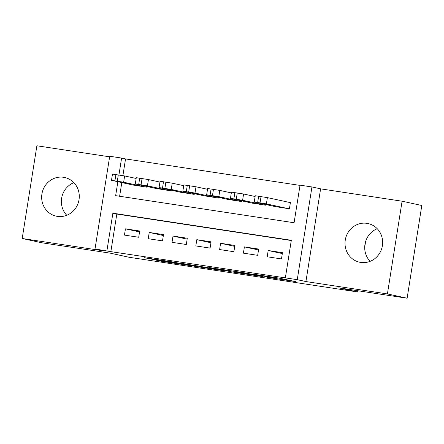 <?xml version="1.0" encoding="UTF-8"?>
<svg xmlns="http://www.w3.org/2000/svg" width="444" height="444" viewBox="0 0 444 444"><rect width="100%" height="100%" fill="white"/><g stroke="black" fill="none" stroke-linecap="round" stroke-linejoin="round"><path stroke-width="0.67" d="M267.011 277.25L295.687 281.601L278.532 278.011L252.536 274.092L276.312 278.46L267.011 277.25M57.376 216.378A19.791 18.765 -77.7 0 0 78.927 200.238A19.791 18.765 -77.7 0 0 64.685 177.489A19.791 18.765 -77.7 0 0 63.57 177.284A19.791 18.765 -77.7 0 0 42.019 193.423A19.791 18.765 -77.7 0 0 56.26 216.167A19.791 18.765 -77.7 0 0 57.376 216.378M360.728 262.426A19.791 18.765 -77.7 0 0 382.284 246.287A19.791 18.765 -77.7 0 0 368.037 223.543A19.791 18.765 -77.7 0 0 366.922 223.338A19.791 18.765 -77.7 0 0 345.371 239.471A19.791 18.765 -77.7 0 0 359.618 262.221A19.791 18.765 -77.7 0 0 360.728 262.426M155.777 260.04L161.233 261.227L190.476 265.629L173.321 262.043L144.2 257.67L152.031 259.224L175.541 262.587L185.037 264.674L155.777 260.04M291.275 240.537L116.811 214.052L110.856 251.643L95.022 248.979L109.707 156.26L121.601 158.064L118.925 174.98M407.115 298.224L387.412 293.934L402.098 201.215L421.8 205.505L407.115 298.224L338.711 287.84L357.625 291.958L129.215 257.287L110.306 253.169L41.903 242.785L22.2 238.495L103.691 250.866L95.022 248.979M402.098 201.215L320.612 188.844L305.927 281.563L387.412 293.934M305.927 281.563L297.258 279.676L285.359 277.872L291.314 240.282L112.87 213.192L106.915 250.782M110.856 251.643L285.359 277.872M230.752 271.728L263.109 276.656L245.954 273.066L216.705 268.664L230.752 271.728L230.902 270.785M225.108 270.923L194.439 266.217L180.392 263.148L213.558 268.626L209.157 267.504L212.515 268.026L225.13 270.773M109.618 156.815L36.885 145.776L22.2 238.495M267.194 256.771L281.474 258.935L282.462 252.669L268.187 250.505L267.194 256.771M243.401 253.158L257.681 255.322L258.669 249.062L244.394 246.892L243.401 253.158M219.614 249.545L233.888 251.715L234.876 245.449L220.601 243.279L219.614 249.545M195.821 245.932L210.095 248.102L211.089 241.836L196.809 239.671L195.821 245.932M172.028 242.324L186.302 244.489L187.296 238.223L173.016 236.058L172.028 242.324M148.235 238.711L162.51 240.876L163.503 234.61L149.228 232.445L148.235 238.711M139.71 231.002L125.436 228.832L124.442 235.098L138.717 237.263L139.71 231.002M300.005 185.409L125.541 158.924L122.894 175.63M121.795 182.595L119.63 196.259M275.147 206.577L289.41 208.819L290.404 202.553L289.211 202.375M265.723 204.523L265.617 205.206L251.354 202.964M241.93 200.91L241.825 201.593L227.561 199.35M218.137 197.303L218.032 197.985L203.768 195.737M194.35 193.689L194.239 194.372L179.975 192.13M170.557 190.076L170.446 190.759L156.183 188.517M146.764 186.463L146.653 187.146L132.39 184.904M357.625 291.958L357.82 290.742M364.718 247.18L365.601 241.586M125.541 158.924L121.601 158.064M117.854 181.74L115.651 195.654L294.089 222.744L300.044 185.154L311.943 186.957L297.258 279.676M320.612 188.844L311.943 186.957M116.811 214.052L112.87 213.192M268.187 250.505L282.317 253.579M244.394 246.892L258.525 249.966M220.601 243.279L234.732 246.359M196.809 239.671L210.944 242.746M173.016 236.058L187.152 239.133M149.228 232.445L163.359 235.52M125.436 228.832L139.566 231.912M370.124 261.338A19.791 18.765 102.3 0 1 377.228 228.716M66.772 215.285A19.791 18.765 102.3 0 1 73.876 182.662M257.77 275.807L246.642 273.276L235.681 271.689L244.433 273.621L257.77 275.807M208.486 268.187L221.317 270.18L214.641 268.859L205.134 267.449L208.486 268.187M290.387 202.631L267.382 197.619L255.233 195.743L254.24 202.009L276.323 206.832M254.24 202.009L266.389 203.885L288.217 208.636M259.474 203.019L271.073 205.056L259.479 202.975M255.111 196.514L243.59 194.006L231.441 192.13L230.447 198.396L252.531 203.219M230.447 198.396L242.596 200.272L264.424 205.028M235.681 199.412L247.28 201.448L235.686 199.362M231.318 192.907L219.797 190.398L207.648 188.517L206.654 194.783L228.738 199.606M206.654 194.783L218.803 196.659L240.637 201.415M211.888 195.798L223.487 197.835L211.893 195.749M207.526 189.294L196.004 186.785L183.855 184.909L182.861 191.17L204.945 195.998M182.861 191.17L195.01 193.051L216.844 197.802M188.095 192.185L199.695 194.222L188.101 192.135M183.733 185.681L172.211 183.172L160.062 181.296L159.069 187.562L181.152 192.385M159.069 187.562L171.223 189.438L193.051 194.189M164.302 188.572L175.902 190.609L164.308 188.528M159.94 182.068L148.418 179.559L136.269 177.683L135.276 183.949L157.359 188.772M135.276 183.949L147.43 185.825L169.258 190.576M140.509 184.965L152.109 187.002L140.52 184.915M136.147 178.455L124.631 175.952L112.476 174.07L111.483 180.336L133.566 185.159M111.483 180.336L123.637 182.212L145.466 186.968M116.717 181.352L128.316 183.389L116.728 181.302M276.434 277.694L276.312 278.46M275.263 277.517L275.152 278.21M269.169 276.59L269.12 276.895M234.021 271.256L233.866 272.25M197.691 265.839L197.547 266.739M194.589 265.273L194.439 266.217M152.092 258.819L152.031 259.224M148.973 258.347L148.918 258.697M161.289 260.878L161.233 261.227M158.175 260.4L158.125 260.706M266.389 203.885L267.382 197.619M260.056 202.819L261.05 196.553M257.675 202.458L258.669 196.193M263.303 203.524L263.253 203.846M242.596 200.272L243.59 194.006M236.264 199.206L237.257 192.94M233.883 198.845L234.876 192.579M239.516 199.911L239.46 200.233M218.803 196.659L219.797 190.398M212.471 195.593L213.464 189.333M210.09 195.232L211.083 188.972M215.723 196.304L215.673 196.62M195.01 193.051L196.004 186.785M188.678 191.986L189.671 185.72M186.297 191.625L187.29 185.359M191.93 192.69L191.88 193.012M171.223 189.438L172.211 183.172M164.885 188.373L165.878 182.107M162.51 188.012L163.497 181.746M168.137 189.077L168.087 189.399M147.43 185.825L148.418 179.559M141.092 184.76L142.086 178.494M138.717 184.399L139.705 178.133M144.344 185.464L144.294 185.786M123.637 182.212L124.631 175.952M117.299 181.146L118.293 174.886M114.924 180.786L115.912 174.52M120.552 181.851L120.502 182.173M276.84 277.755L276.712 278.571M269.575 276.651L269.519 277.006"/></g></svg>
